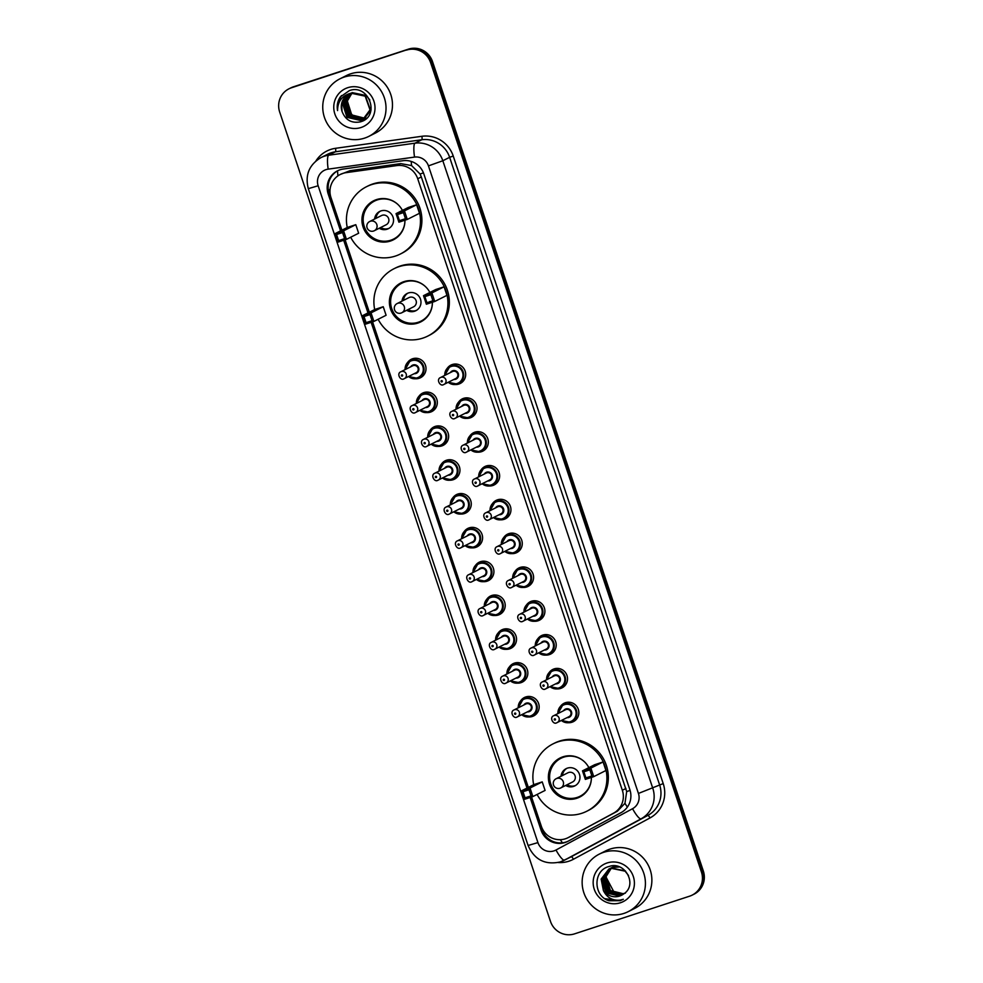 <?xml version="1.0" encoding="UTF-8"?>
<svg xmlns="http://www.w3.org/2000/svg" width="983" height="983" viewBox="0 0 983 983"><rect width="100%" height="100%" fill="white"/><g stroke="black" fill="none" stroke-linecap="round" stroke-linejoin="round"><path stroke-width="1.47" d="M447.142 368.453A10.309 10.076 63.3 0 1 464.885 370.444A10.309 10.076 63.3 0 1 455.24 384.537M458.459 402.268A10.309 10.076 63.3 0 1 476.202 404.259A10.309 10.076 63.3 0 1 466.556 418.353M469.776 436.083A10.309 10.076 63.3 0 1 487.519 438.074A10.309 10.076 63.3 0 1 477.873 452.168M481.092 469.899A10.309 10.076 63.3 0 1 498.836 471.901A10.309 10.076 63.3 0 1 489.19 485.983M492.409 503.726A10.309 10.076 63.3 0 1 510.152 505.717A10.309 10.076 63.3 0 1 500.507 519.81M503.726 537.541A10.309 10.076 63.3 0 1 521.469 539.532A10.309 10.076 63.3 0 1 511.824 553.626M515.043 571.356A10.309 10.076 63.3 0 1 532.786 573.359A10.309 10.076 63.3 0 1 523.14 587.441M526.347 605.172A10.309 10.076 63.3 0 1 544.103 607.175A10.309 10.076 63.3 0 1 534.445 621.268M537.664 638.999A10.309 10.076 63.3 0 1 555.407 640.99A10.309 10.076 63.3 0 1 545.762 655.083M548.981 672.814A10.309 10.076 63.3 0 1 566.724 674.805A10.309 10.076 63.3 0 1 557.078 688.899M560.298 706.63A10.309 10.076 63.3 0 1 578.041 708.632A10.309 10.076 63.3 0 1 568.395 722.714M418.783 396.493A10.309 10.076 63.3 0 1 436.526 398.496A10.309 10.076 63.3 0 1 426.88 412.59M430.099 430.321A10.309 10.076 63.3 0 1 447.843 432.311A10.309 10.076 63.3 0 1 438.197 446.405M441.416 464.136A10.309 10.076 63.3 0 1 459.159 466.126A10.309 10.076 63.3 0 1 449.514 480.22M452.733 497.951A10.309 10.076 63.3 0 1 470.476 499.954A10.309 10.076 63.3 0 1 460.83 514.035M407.466 362.678A10.309 10.076 63.3 0 1 425.209 364.668A10.309 10.076 63.3 0 1 415.563 378.762M464.05 531.778A10.309 10.076 63.3 0 1 481.793 533.769A10.309 10.076 63.3 0 1 472.147 547.863M475.367 565.594A10.309 10.076 63.3 0 1 493.11 567.584A10.309 10.076 63.3 0 1 483.452 581.678M486.671 599.409A10.309 10.076 63.3 0 1 504.414 601.399A10.309 10.076 63.3 0 1 494.768 615.493M497.988 633.224A10.309 10.076 63.3 0 1 515.731 635.227A10.309 10.076 63.3 0 1 506.085 649.308M509.305 667.052A10.309 10.076 63.3 0 1 527.048 669.042A10.309 10.076 63.3 0 1 517.402 683.136M520.621 700.867A10.309 10.076 63.3 0 1 538.365 702.857A10.309 10.076 63.3 0 1 528.719 716.951M531.557 797.016L541.363 826.347A19.316 18.898 -116.7 0 0 568.014 837.713L617.41 811.208L624.967 803.32L626.687 791.561L421.326 176.94L420.06 174.003L411.57 165.562L400.732 163.62L349.936 170.71L340.278 174.458A19.316 18.898 -116.7 0 0 330.988 197.608L341.9 230.194M568.014 837.713A19.316 18.898 -116.7 0 0 568.493 837.467L613.527 813.162A19.316 18.898 -116.7 0 0 622.337 790.271L417.726 178.759A19.316 18.898 -116.7 0 0 396.837 165.586L346.053 172.664A19.316 18.898 -116.7 0 0 340.278 174.458M345.107 239.803L369.35 312.238M372.569 321.846L528.338 787.408M530.132 797.483L541.031 830.057A19.316 18.898 -116.7 0 0 568.149 841.19L621.072 812.634A19.316 18.898 -116.7 0 0 629.882 789.73L423.82 173.893A19.316 18.898 -116.7 0 0 402.944 160.721L343.264 169.039A19.316 18.898 -116.7 0 0 328.199 193.983L340.548 230.87M341.506 230.391L329.158 193.504A19.316 18.898 63.3 0 1 337.968 170.612M406.495 50.108A19.316 18.898 63.3 0 1 430.591 62.543L701.432 871.995A19.316 18.898 63.3 0 1 689.587 896.189L574.588 933.85A19.316 18.898 63.3 0 1 550.492 921.427L279.663 111.976A19.316 18.898 63.3 0 1 291.496 87.77L407.454 49.629A19.316 18.898 63.3 0 1 431.549 62.064L702.39 871.503A19.316 18.898 63.3 0 1 693.101 894.653A19.316 18.898 63.3 0 0 702.39 871.503L431.549 62.064A19.316 18.898 63.3 0 0 407.454 49.629L292.455 87.29L408.412 49.15A19.316 18.898 63.3 0 1 432.508 61.573L703.337 871.024A19.316 18.898 63.3 0 1 694.059 894.174L692.143 895.132M408.412 49.15L293.413 86.811A19.316 18.898 63.3 0 0 290.857 87.868L289.899 88.347A19.316 18.898 63.3 0 1 292.455 87.29A19.316 18.898 63.3 0 0 289.899 88.347L288.941 88.826M343.694 240.27L367.998 312.913M371.144 322.313L526.986 788.083M568.162 841.19A19.316 18.898 63.3 0 1 541.989 829.578L531.139 797.152M527.945 787.604L372.152 321.982M368.957 312.434L344.701 239.938M364.595 138.124A32.206 31.493 63.3 0 1 325.262 119.619A32.206 31.493 63.3 0 1 339.909 78.837A32.206 31.493 63.3 0 1 344.173 77.079A32.206 31.493 63.3 0 1 383.505 95.584A32.206 31.493 63.3 0 1 368.858 136.367A32.206 31.493 63.3 0 1 364.595 138.124M339.909 78.837L346.36 75.593A32.206 31.493 63.3 0 1 350.636 73.823A32.206 31.493 63.3 0 1 389.956 92.328A32.206 31.493 63.3 0 1 375.322 133.11L368.858 136.367M347.724 87.696A20.999 20.545 63.3 0 1 373.909 101.2A20.999 20.545 63.3 0 1 361.044 127.507A20.999 20.545 63.3 0 1 334.859 113.991A20.999 20.545 63.3 0 1 347.724 87.696M349.174 93.926L341.642 103.891L342.047 111.435C345.414 120 351.521 123.477 360.331 121.867C380.777 116.67 369.055 83.408 349.42 90.583L340.253 96.985C337.55 101.126 336.641 105.672 337.562 110.6C337.673 101.372 342.145 95.572 350.968 93.201L365.197 96.162L370.013 109.863L362.702 119.717L360.798 120.504L346.962 117.333L342.539 103.436L349.629 93.717M349.776 93.655L342.846 103.289L347.257 117.186L361.093 120.344L362.997 119.57L370.308 109.703L365.492 96.002L351.263 93.053M350.39 93.397L344.038 102.687L348.461 116.584L362.297 119.742L363.44 119.312M350.243 93.459L343.743 102.834L348.154 116.731L361.99 119.901L363.292 119.398M363.894 119.115L371.082 109.887M369.841 100.008L366.389 95.56L352.16 92.599M351.029 93.176L345.23 102.085L349.653 115.982L364.005 118.968M350.87 93.225L344.935 102.232L349.358 116.129L363.87 119.054M351.509 93.029L346.127 101.63L350.55 115.527L364.423 118.673M351.681 92.98L346.434 101.482L350.845 115.38L364.558 118.574M365.885 117.935C357.48 119.766 351.533 116.596 348.019 108.425A14.561 14.241 63.3 0 1 352.221 92.844M352.172 92.857L347.331 101.028L351.742 114.925L364.963 118.267M342.047 111.435A14.561 14.241 63.3 0 1 350.968 93.201M341.42 95.572L337.611 103.498L337.562 110.6M347.245 227.503A37.673 36.85 63.3 0 1 366.512 186.709A37.673 36.85 63.3 0 1 371.5 184.644A37.673 36.85 63.3 0 1 417.517 206.295A37.673 36.85 63.3 0 1 400.388 254.007A37.673 36.85 63.3 0 1 395.399 256.072A37.673 36.85 63.3 0 1 350.685 237.235M366.512 186.709L367.949 185.984A37.673 36.85 63.3 0 1 372.938 183.919A37.673 36.85 63.3 0 1 418.955 205.582A37.673 36.85 63.3 0 1 401.826 253.282L400.388 254.007M398.201 204.759A21.257 20.79 63.3 0 0 364.828 227.995A21.257 20.79 63.3 0 0 404.935 220.217A21.896 21.417 63.3 0 1 363.649 228.535A21.896 21.417 63.3 0 1 376.501 199.598A21.896 21.417 63.3 0 1 402.428 210.423M355.785 224.677L347.404 227.429L335.203 233.561L343.583 230.821L355.785 224.677L358.648 233.229L346.446 239.361L338.066 242.113L335.203 233.561L336.567 234.507L338.607 240.614L344.603 238.66L342.563 232.553L336.567 234.507M416.632 204.747L408.252 207.499L396.051 213.63L404.443 210.89L416.632 204.747L419.495 213.299L407.294 219.43L398.914 222.183L396.051 213.63L397.427 214.589L399.467 220.683L405.451 218.73L403.411 212.623L397.427 214.589M342.563 232.553L343.583 230.821L346.446 239.361L344.603 238.66M403.411 212.623L404.443 210.89L407.294 219.43L405.451 218.73M399.467 220.683L398.914 222.183M338.607 240.614L338.066 242.113M379.229 228.253A9.658 9.449 -116.7 0 0 392.782 216.457A9.658 9.449 -116.7 0 0 374.597 219.049M373.601 231.017A5.148 5.038 -116.7 0 0 374.29 230.735L386.122 224.775A5.148 5.038 -116.7 0 0 382.178 215.289A5.148 5.038 -116.7 0 0 381.49 215.572L369.657 221.531A5.148 5.148 0 0 0 367.077 227.773A5.148 5.148 0 0 0 374.29 230.735A5.148 5.038 -116.7 0 0 370.333 221.249A5.148 5.038 -116.7 0 0 369.657 221.531M380.433 211.099A9.658 9.449 -116.7 0 0 376.022 218.324M380.654 227.528A9.658 9.449 -116.7 0 0 389.096 228.289M623.996 913.391A32.206 31.493 63.3 0 1 584.664 894.886A32.206 31.493 63.3 0 1 599.311 854.104A32.206 31.493 63.3 0 1 603.574 852.347A32.206 31.493 63.3 0 1 642.907 870.852A32.206 31.493 63.3 0 1 628.26 911.622A32.206 31.493 63.3 0 1 623.996 913.391M599.311 854.104L605.761 850.848A32.206 31.493 63.3 0 1 610.025 849.091A32.206 31.493 63.3 0 1 649.358 867.596A32.206 31.493 63.3 0 1 634.723 908.378L628.26 911.622M619.425 866.957L612.335 867.473L609.816 868.579L603.046 878.151L607.408 892.072L622.3 894.849M625.421 870.913L611.193 868.038L608.858 869.046L601.154 879.097L603.402 890.573A14.561 14.241 63.3 0 0 623.591 893.989C638.102 885.105 625.028 860.703 609.19 866.465C592.675 870.274 593.179 896.275 609.055 900.76L620.175 900.674L623.32 899.298L620.113 900.109C612.532 900.846 606.966 897.663 603.402 890.573M609.632 868.689L602.665 878.335L607.027 892.269L620.814 895.452L622.116 894.948M628.542 875.546L625.102 871.171L610.812 868.235L608.858 869.046M610.627 868.296L604.57 877.377L608.932 891.311L623.025 894.383M618.332 866.588L610.369 868.284M610.418 868.37L604.189 877.573L608.551 891.495L622.853 894.505M615.997 866.048L611.328 867.817M616.378 866.109L611.893 867.522M609.042 868.947L601.522 878.913L605.897 892.834L619.671 896.029L621.551 895.255M615.186 865.949L612.323 867.411M611.438 868.038L606.081 876.615L610.443 890.549L623.763 893.866M615.309 865.962L613.417 866.748M611.229 868.1L605.7 876.811L610.074 890.733L623.566 894.014M624.463 893.363A14.561 14.241 63.3 0 1 613.761 891.642C617.533 893.879 621.403 894.383 625.372 893.154M607.125 862.963A20.999 20.545 63.3 0 1 633.31 876.467A20.999 20.545 63.3 0 1 620.445 902.763A20.999 20.545 63.3 0 1 594.26 889.259A20.999 20.545 63.3 0 1 607.125 862.963M605.012 898.708L620.224 900.649L623.32 899.298M613.761 891.642L606.007 877.033M374.695 309.547A37.673 36.85 63.3 0 1 393.962 268.752A37.673 36.85 63.3 0 1 398.951 266.688A37.673 36.85 63.3 0 1 444.967 288.338A37.673 36.85 63.3 0 1 427.838 336.051A37.673 36.85 63.3 0 1 422.85 338.115A37.673 36.85 63.3 0 1 378.136 319.278M393.962 268.752L395.399 268.027A37.673 36.85 63.3 0 1 400.388 265.963A37.673 36.85 63.3 0 1 446.405 287.626A37.673 36.85 63.3 0 1 429.276 335.326L427.838 336.051M425.651 286.803A21.257 20.79 63.3 0 0 392.278 310.038A21.257 20.79 63.3 0 0 432.385 302.26A21.896 21.417 63.3 0 1 391.099 310.579A21.896 21.417 63.3 0 1 403.952 281.642A21.896 21.417 63.3 0 1 429.878 292.467M383.235 306.721L374.855 309.473L362.653 315.604L371.033 312.864L383.235 306.721L386.098 315.273L373.896 321.404L365.516 324.157L362.653 315.604L364.017 316.551L366.069 322.657L372.053 320.704L370.013 314.597L364.017 316.551M444.095 286.79L435.702 289.543L423.501 295.674L431.893 292.934L444.095 286.79L446.946 295.342L434.744 301.474L426.364 304.226L423.501 295.674L424.877 296.633L426.917 302.727L432.901 300.773L430.861 294.667L424.877 296.633M370.013 314.597L371.033 312.864L373.896 321.404L372.053 320.704M430.861 294.667L431.893 292.934L434.744 301.474L432.901 300.773M426.917 302.727L426.364 304.226M366.069 322.657L365.516 324.157M406.679 310.296A9.658 9.449 -116.7 0 0 420.233 298.5A9.658 9.449 -116.7 0 0 402.047 301.093M401.052 313.061A5.148 5.038 -116.7 0 0 401.74 312.778L413.573 306.819A5.148 5.038 -116.7 0 0 409.628 297.333A5.148 5.038 -116.7 0 0 408.94 297.616L397.107 303.575A5.148 5.148 0 0 0 394.539 309.817A5.148 5.148 0 0 0 401.74 312.778A5.148 5.038 -116.7 0 0 397.783 303.292A5.148 5.038 -116.7 0 0 397.107 303.575M407.884 293.143A9.658 9.449 -116.7 0 0 403.472 300.368M408.105 309.571A9.658 9.449 -116.7 0 0 416.546 310.333M533.683 784.717A37.673 36.85 63.3 0 1 552.95 743.922A37.673 36.85 63.3 0 1 557.939 741.858A37.673 36.85 63.3 0 1 603.955 763.508A37.673 36.85 63.3 0 1 586.826 811.221A37.673 36.85 63.3 0 1 581.838 813.285A37.673 36.85 63.3 0 1 537.123 794.448M552.95 743.922L554.387 743.197A37.673 36.85 63.3 0 1 559.376 741.133A37.673 36.85 63.3 0 1 605.393 762.783A37.673 36.85 63.3 0 1 588.264 810.496L586.826 811.221M584.639 761.972A21.257 20.79 63.3 0 0 551.266 785.196A21.257 20.79 63.3 0 0 591.373 777.418A21.896 21.417 63.3 0 1 550.087 785.749A21.896 21.417 63.3 0 1 562.94 756.812A21.896 21.417 63.3 0 1 588.866 767.637M542.223 781.89L533.843 784.631L521.641 790.774L530.034 788.034L542.223 781.89L545.086 790.43L532.884 796.574L524.504 799.326L521.641 790.774L523.005 791.72L525.057 797.827L531.041 795.874L529.001 789.767L523.005 791.72M603.083 761.96L594.69 764.713L582.489 770.844L590.881 768.104L603.083 761.96L605.933 770.512L593.744 776.644L585.352 779.396L582.489 770.844L583.865 771.802L585.905 777.897L591.889 775.943L589.849 769.836L583.865 771.802M529.001 789.767L530.034 788.034L532.884 796.574L531.041 795.874M589.849 769.836L590.881 768.104L593.744 776.644L591.889 775.943M585.905 777.897L585.352 779.396M525.057 797.827L524.504 799.326M565.667 785.466A9.658 9.449 -116.7 0 0 579.22 773.67A9.658 9.449 -116.7 0 0 561.035 776.263M560.04 788.231A5.148 5.038 -116.7 0 0 560.728 787.948L572.561 781.989A5.148 5.038 -116.7 0 0 568.616 772.503A5.148 5.038 -116.7 0 0 567.928 772.785L556.095 778.745A5.148 5.148 0 0 0 553.527 784.987A5.148 5.148 0 0 0 560.728 787.948A5.148 5.038 -116.7 0 0 556.771 778.462A5.148 5.038 -116.7 0 0 556.095 778.745M566.884 768.313A9.658 9.449 -116.7 0 0 562.473 775.538M567.105 784.741A9.658 9.449 -116.7 0 0 575.534 785.503M349.936 170.71L346.053 172.664M562.411 842.812A19.316 4.018 -118.4 0 1 560.359 839.679M330.055 189.621L328.359 190.161M423.452 172.873L420.06 174.003M411.57 165.562A19.316 3.809 -97.9 0 1 411.226 161.433M630.103 790.43L626.687 791.561M337.931 175.871A19.316 3.809 -97.9 0 1 337.538 170.845M627.363 807.068A19.316 4.018 -118.4 0 1 624.967 803.32M544.582 832.294L543.341 832.687M400.732 163.62L396.837 165.586M421.326 176.94L417.726 178.759M625.925 788.464L622.337 790.271M617.41 811.208L613.527 813.162M572.376 835.513L568.493 837.467M329.158 193.504L328.199 193.983M326.037 169.629A12.877 12.595 -116.7 0 0 318.148 185.762L537.922 842.603A12.877 12.595 -116.7 0 0 555.997 850.012L632.56 808.702A12.877 12.595 -116.7 0 0 638.434 793.441L428.453 165.881A12.877 12.595 -116.7 0 0 414.531 157.096L328.175 169.137A12.877 12.595 -116.7 0 0 326.037 169.629M320.937 157.624A25.755 25.202 63.3 0 1 328.629 155.228L335.449 151.787A25.755 25.202 -116.7 0 0 327.744 154.196L320.937 157.624C309.08 164.788 304.877 175.134 308.318 188.65L318.148 185.762M328.175 169.137A12.877 2.544 -97.9 0 1 328.629 155.228L414.986 143.186A25.755 25.202 63.3 0 1 442.829 160.745L652.798 788.305A25.755 25.202 63.3 0 1 641.051 818.839L564.5 860.15A25.755 25.202 63.3 0 1 560.457 861.894M308.318 188.65L528.092 845.478C534.433 859.793 545.196 865.273 560.384 861.919L570.693 857.053A25.755 25.202 -116.7 0 0 571.307 856.721L564.5 860.15A12.877 2.679 -118.4 0 1 555.997 850.012M315.924 160.942A28.986 28.347 63.3 0 1 330.743 149.428A28.986 28.347 63.3 0 1 335.559 148.31L421.916 136.281A28.986 28.347 63.3 0 1 453.237 156.039L663.218 783.598A28.986 28.347 63.3 0 1 649.996 817.942L573.433 859.253A28.986 28.347 63.3 0 1 558.221 862.521M430.591 62.543L432.508 61.573M291.496 87.77L293.413 86.811M701.432 871.995L703.337 871.024M414.531 157.096A12.877 2.544 -97.9 0 1 414.986 143.186L421.793 139.758L335.449 151.787A3.219 0.639 82.1 0 0 335.559 148.31M428.453 165.881L442.829 160.745L449.636 157.317A25.755 25.202 -116.7 0 0 421.793 139.758A3.219 0.639 82.1 0 0 421.916 136.281M632.56 808.702A12.877 2.679 -118.4 0 0 641.051 818.839L647.871 815.411A25.755 25.202 -116.7 0 0 659.618 784.876L449.636 157.317L453.237 156.039M573.433 859.253A3.219 0.664 61.6 0 0 571.307 856.721L647.871 815.411A3.219 0.664 61.6 0 1 649.996 817.942M638.434 793.441L663.218 783.598M528.092 845.478L537.922 842.603M541.989 829.578L541.031 830.057M414.679 358.316L410.23 360.552L405.094 369.633A9.658 9.449 63.3 0 1 423.317 365.578A9.658 9.449 63.3 0 1 408.584 376.526L417.64 378.344L423.366 375.567M409.075 376.28A9.019 8.822 -116.7 0 0 422.837 366.499A9.019 8.822 -116.7 0 0 405.598 369.375M410.697 366.806A4.51 4.411 63.3 0 1 418.647 367.863A4.51 4.411 63.3 0 1 414.162 373.712M413.118 365.639A3.858 3.785 -116.7 0 0 412.602 365.848L400.88 371.746A3.858 3.785 63.3 0 1 406.114 373.761A3.858 3.785 63.3 0 1 403.841 378.86L416.079 372.754A3.858 3.785 -116.7 0 0 413.118 365.639M402.219 376.108A0.639 0.627 -116.7 0 0 402.625 375.309A0.639 0.627 -116.7 0 0 401.814 374.892A0.639 0.627 -116.7 0 0 401.42 375.703A0.639 0.627 -116.7 0 0 402.219 376.108M425.995 392.131L421.547 394.367L416.411 403.448A9.658 9.449 63.3 0 1 434.633 399.393A9.658 9.449 63.3 0 1 419.901 410.341M420.392 410.095A9.019 8.822 -116.7 0 0 434.154 400.314A9.019 8.822 -116.7 0 0 416.915 403.19M422.002 400.634A4.51 4.411 63.3 0 1 429.964 401.691A4.51 4.411 63.3 0 1 425.479 407.527M424.423 399.454A3.858 3.785 -116.7 0 0 423.919 399.663L412.196 405.574A3.858 3.785 63.3 0 1 417.431 407.576A3.858 3.785 63.3 0 1 415.158 412.688L427.396 406.569A3.858 3.785 -116.7 0 0 424.423 399.454M413.536 409.936A0.639 0.627 -116.7 0 0 413.929 409.125A0.639 0.627 -116.7 0 0 413.13 408.707A0.639 0.627 -116.7 0 0 412.737 409.518A0.639 0.627 -116.7 0 0 413.536 409.936M437.312 425.946L432.864 428.195L427.728 437.263A9.658 9.449 63.3 0 1 445.938 433.208A9.658 9.449 63.3 0 1 431.205 444.169M431.709 443.911A9.019 8.822 -116.7 0 0 445.471 434.13A9.019 8.822 -116.7 0 0 428.232 437.005M433.319 434.449A4.51 4.411 63.3 0 1 441.281 435.506A4.51 4.411 63.3 0 1 436.796 441.355M423.513 439.389C418.844 441.121 423.169 448.715 426.45 446.515L438.701 440.396A3.858 3.785 -116.7 0 0 435.739 433.282A3.858 3.785 -116.7 0 0 435.236 433.491L423.513 439.389A3.858 3.785 63.3 0 1 428.748 441.392A3.858 3.785 63.3 0 1 426.475 446.503M424.853 443.751A0.639 0.627 -116.7 0 0 425.246 442.94A0.639 0.627 -116.7 0 0 424.447 442.534A0.639 0.627 -116.7 0 0 424.054 443.333A0.639 0.627 -116.7 0 0 424.853 443.751M448.629 459.774L444.181 462.01L439.045 471.09A9.658 9.449 63.3 0 1 457.255 467.036A9.658 9.449 63.3 0 1 442.522 477.984L451.578 479.79L457.316 477.025M443.026 477.726A9.019 8.822 -116.7 0 0 456.788 467.957A9.019 8.822 -116.7 0 0 439.548 470.832M444.635 468.264A4.51 4.411 63.3 0 1 452.598 469.321A4.51 4.411 63.3 0 1 448.113 475.17M434.83 473.204C430.161 474.936 434.486 482.53 437.767 480.331L450.017 474.211A3.858 3.785 -116.7 0 0 447.056 467.097A3.858 3.785 -116.7 0 0 446.552 467.306L434.83 473.204A3.858 3.785 63.3 0 1 440.052 475.219A3.858 3.785 63.3 0 1 437.791 480.318M436.169 477.566A0.639 0.627 -116.7 0 0 436.563 476.767A0.639 0.627 -116.7 0 0 435.764 476.35A0.639 0.627 -116.7 0 0 435.371 477.16A0.639 0.627 -116.7 0 0 436.169 477.566M459.946 493.589L455.498 495.825L450.349 504.906A9.658 9.449 63.3 0 1 468.572 500.851A9.658 9.449 63.3 0 1 453.839 511.799M454.343 511.553A9.019 8.822 -116.7 0 0 468.105 501.772A9.019 8.822 -116.7 0 0 450.865 504.648M455.952 502.092A4.51 4.411 63.3 0 1 463.915 503.149A4.51 4.411 63.3 0 1 459.43 508.985M446.147 507.019C441.478 508.752 445.803 516.345 449.084 514.146L461.334 508.027A3.858 3.785 -116.7 0 0 458.373 500.912A3.858 3.785 -116.7 0 0 457.869 501.121L446.147 507.019A3.858 3.785 63.3 0 1 451.369 509.034A3.858 3.785 63.3 0 1 449.108 514.134M447.486 511.393A0.639 0.627 -116.7 0 0 447.879 510.582A0.639 0.627 -116.7 0 0 447.081 510.165A0.639 0.627 -116.7 0 0 446.687 510.976A0.639 0.627 -116.7 0 0 447.486 511.393M461.678 538.721A9.658 9.449 63.3 0 1 479.888 534.666A9.658 9.449 63.3 0 1 465.156 545.614L474.211 547.433L479.95 544.668M465.659 545.368A9.019 8.822 -116.7 0 0 479.421 535.588A9.019 8.822 -116.7 0 0 462.182 538.463M467.269 535.907A4.51 4.411 63.3 0 1 475.231 536.964A4.51 4.411 63.3 0 1 470.746 542.813M469.69 534.727A3.858 3.785 -116.7 0 0 469.174 534.949L457.464 540.847A3.858 3.785 63.3 0 1 462.686 542.849A3.858 3.785 63.3 0 1 460.425 547.961L472.651 541.842A3.858 3.785 -116.7 0 0 469.69 534.727M458.803 545.209A0.639 0.627 -116.7 0 0 459.196 544.398A0.639 0.627 -116.7 0 0 458.397 543.98A0.639 0.627 -116.7 0 0 458.004 544.791A0.639 0.627 -116.7 0 0 458.803 545.209M482.579 561.219L478.131 563.468L472.983 572.536A9.658 9.449 63.3 0 1 491.205 568.493A9.658 9.449 63.3 0 1 476.472 579.442L485.528 581.248L491.267 578.483M476.976 579.184A9.019 8.822 -116.7 0 0 490.738 569.403A9.019 8.822 -116.7 0 0 473.499 572.29M478.586 569.722A4.51 4.411 63.3 0 1 486.548 570.779A4.51 4.411 63.3 0 1 482.063 576.628M468.768 574.662C464.099 576.394 468.424 583.988 471.717 581.789L483.968 575.669A3.858 3.785 -116.7 0 0 481.006 568.555A3.858 3.785 -116.7 0 0 480.49 568.764L468.768 574.662A3.858 3.785 63.3 0 1 474.003 576.677A3.858 3.785 63.3 0 1 471.742 581.776M470.12 579.024A0.639 0.627 -116.7 0 0 470.513 578.213A0.639 0.627 -116.7 0 0 469.714 577.807A0.639 0.627 -116.7 0 0 469.309 578.606A0.639 0.627 -116.7 0 0 470.12 579.024M484.312 606.351A9.658 9.449 63.3 0 1 502.522 602.309A9.658 9.449 63.3 0 1 487.789 613.257M488.281 613.011A9.019 8.822 -116.7 0 0 502.055 603.23A9.019 8.822 -116.7 0 0 484.816 606.106M489.903 603.537A4.51 4.411 63.3 0 1 497.865 604.594A4.51 4.411 63.3 0 1 493.38 610.443M492.323 602.37A3.858 3.785 -116.7 0 0 491.807 602.579L480.085 608.477A3.858 3.785 63.3 0 1 485.319 610.492A3.858 3.785 63.3 0 1 483.046 615.591L495.285 609.485A3.858 3.785 -116.7 0 0 492.323 602.37M481.437 612.839A0.639 0.627 -116.7 0 0 481.83 612.04A0.639 0.627 -116.7 0 0 481.019 611.623A0.639 0.627 -116.7 0 0 480.626 612.434A0.639 0.627 -116.7 0 0 481.437 612.839M505.213 628.862L500.752 631.098L495.616 640.179A9.658 9.449 63.3 0 1 513.839 636.124A9.658 9.449 63.3 0 1 499.106 647.072L508.162 648.891L513.888 646.126M499.597 646.826A9.019 8.822 -116.7 0 0 513.372 637.045A9.019 8.822 -116.7 0 0 496.132 639.921M501.219 637.365A4.51 4.411 63.3 0 1 509.169 638.422A4.51 4.411 63.3 0 1 504.697 644.258M491.402 642.304C486.732 644.025 491.058 651.618 494.351 649.419L506.601 643.3A3.858 3.785 -116.7 0 0 503.64 636.185A3.858 3.785 -116.7 0 0 503.124 636.394L491.402 642.304A3.858 3.785 63.3 0 1 496.636 644.307A3.858 3.785 63.3 0 1 494.363 649.419M492.753 646.667A0.639 0.627 -116.7 0 0 493.147 645.856A0.639 0.627 -116.7 0 0 492.336 645.438A0.639 0.627 -116.7 0 0 491.942 646.249A0.639 0.627 -116.7 0 0 492.753 646.667M516.517 662.677L512.069 664.926L506.933 673.994A9.658 9.449 63.3 0 1 525.155 669.939A9.658 9.449 63.3 0 1 510.423 680.9L519.479 682.706L525.205 679.941M510.914 680.641A9.019 8.822 -116.7 0 0 524.689 670.861A9.019 8.822 -116.7 0 0 507.437 673.736M512.536 671.18A4.51 4.411 63.3 0 1 520.486 672.237A4.51 4.411 63.3 0 1 516.001 678.086M514.957 670.001A3.858 3.785 -116.7 0 0 514.441 670.222L502.718 676.12A3.858 3.785 63.3 0 1 507.953 678.123A3.858 3.785 63.3 0 1 505.68 683.234L517.918 677.115A3.858 3.785 -116.7 0 0 514.957 670.001M504.058 680.482A0.639 0.627 -116.7 0 0 504.463 679.671A0.639 0.627 -116.7 0 0 503.652 679.265A0.639 0.627 -116.7 0 0 503.259 680.064A0.639 0.627 -116.7 0 0 504.058 680.482M518.262 707.809A9.658 9.449 63.3 0 1 536.472 703.767A9.658 9.449 63.3 0 1 521.74 714.715L530.795 716.521L536.521 713.756M522.231 714.457A9.019 8.822 -116.7 0 0 535.993 704.676A9.019 8.822 -116.7 0 0 518.754 707.563M523.853 704.995A4.51 4.411 63.3 0 1 531.803 706.052A4.51 4.411 63.3 0 1 527.318 711.901M526.274 703.828A3.858 3.785 -116.7 0 0 525.758 704.037L514.035 709.935A3.858 3.785 63.3 0 1 519.27 711.95A3.858 3.785 63.3 0 1 516.997 717.049L529.235 710.942A3.858 3.785 -116.7 0 0 526.274 703.828M515.375 714.297A0.639 0.627 -116.7 0 0 515.768 713.498A0.639 0.627 -116.7 0 0 514.969 713.08A0.639 0.627 -116.7 0 0 514.576 713.879A0.639 0.627 -116.7 0 0 515.375 714.297M444.783 375.395A9.658 9.449 63.3 0 1 462.993 371.341A9.658 9.449 63.3 0 1 448.26 382.289M448.752 382.043A9.019 8.822 -116.7 0 0 462.526 372.262A9.019 8.822 -116.7 0 0 445.274 375.137M450.374 372.582A4.51 4.411 63.3 0 1 458.324 373.638A4.51 4.411 63.3 0 1 453.839 379.487M455.756 378.516A3.858 3.785 -116.7 0 0 452.794 371.402A3.858 3.785 -116.7 0 0 452.278 371.623L440.556 377.521A3.858 3.785 63.3 0 1 445.791 379.524A3.858 3.785 63.3 0 1 443.517 384.636L455.756 378.516M441.49 380.654A0.639 0.627 -116.7 0 0 441.097 381.465A0.639 0.627 -116.7 0 0 441.895 381.883A0.639 0.627 -116.7 0 0 442.301 381.072A0.639 0.627 -116.7 0 0 441.49 380.654M468.633 417.922A9.658 9.449 63.3 0 1 459.577 416.116L468.633 417.922L469.911 417.394A9.658 9.449 63.3 0 1 468.633 417.922M465.672 397.906L461.224 400.142L456.087 409.211A9.658 9.449 63.3 0 1 474.31 405.168A9.658 9.449 63.3 0 1 469.911 417.394L474.359 415.158M460.069 415.858A9.019 8.822 -116.7 0 0 473.831 406.077A9.019 8.822 -116.7 0 0 456.591 408.965M461.678 406.397A4.51 4.411 63.3 0 1 469.641 407.454A4.51 4.411 63.3 0 1 465.156 413.302M467.072 412.344A3.858 3.785 -116.7 0 0 464.111 405.229A3.858 3.785 -116.7 0 0 463.595 405.438L451.873 411.336A3.858 3.785 63.3 0 1 457.107 413.351A3.858 3.785 63.3 0 1 454.834 418.451L467.072 412.344M452.807 414.482A0.639 0.627 -116.7 0 0 452.413 415.281A0.639 0.627 -116.7 0 0 453.212 415.698A0.639 0.627 -116.7 0 0 453.605 414.887A0.639 0.627 -116.7 0 0 452.807 414.482M479.95 451.738A9.658 9.449 63.3 0 1 470.882 449.931L479.95 451.75L481.228 451.209A9.658 9.449 63.3 0 1 479.95 451.738M476.988 431.721L472.54 433.958L467.404 443.038A9.658 9.449 63.3 0 1 485.627 438.983A9.658 9.449 63.3 0 1 481.228 451.209L485.676 448.973M471.385 449.686A9.019 8.822 -116.7 0 0 485.147 439.905A9.019 8.822 -116.7 0 0 467.908 442.78M472.995 440.212A4.51 4.411 63.3 0 1 480.957 441.269A4.51 4.411 63.3 0 1 476.472 447.118M463.19 445.152C458.52 446.884 462.846 454.478 466.126 452.278L478.389 446.159A3.858 3.785 -116.7 0 0 475.416 439.045A3.858 3.785 -116.7 0 0 474.912 439.254L463.19 445.152A3.858 3.785 63.3 0 1 468.424 447.167A3.858 3.785 63.3 0 1 466.151 452.266M464.123 448.297A0.639 0.627 -116.7 0 0 463.73 449.108A0.639 0.627 -116.7 0 0 464.529 449.514A0.639 0.627 -116.7 0 0 464.922 448.715A0.639 0.627 -116.7 0 0 464.123 448.297M488.305 465.537L483.857 467.773L478.721 476.853A9.658 9.449 63.3 0 1 496.931 472.798A9.658 9.449 63.3 0 1 482.198 483.747M482.702 483.501A9.019 8.822 -116.7 0 0 496.464 473.72A9.019 8.822 -116.7 0 0 479.225 476.595M484.312 474.039A4.51 4.411 63.3 0 1 492.274 475.096A4.51 4.411 63.3 0 1 487.789 480.933M474.506 478.979C469.837 480.699 474.162 488.293 477.443 486.094L489.694 479.974A3.858 3.785 -116.7 0 0 486.732 472.86A3.858 3.785 -116.7 0 0 486.229 473.069L474.506 478.979A3.858 3.785 63.3 0 1 479.741 480.982A3.858 3.785 63.3 0 1 477.468 486.094M475.44 482.112A0.639 0.627 -116.7 0 0 475.047 482.923A0.639 0.627 -116.7 0 0 475.846 483.341A0.639 0.627 -116.7 0 0 476.239 482.53A0.639 0.627 -116.7 0 0 475.44 482.112M502.583 519.38A9.658 9.449 63.3 0 1 493.515 517.574L502.571 519.38L503.861 518.852A9.658 9.449 63.3 0 1 502.583 519.38M499.622 499.352L495.174 501.6L490.038 510.669A9.658 9.449 63.3 0 1 508.248 506.614A9.658 9.449 63.3 0 1 503.861 518.852L508.309 516.616M494.019 517.316A9.019 8.822 -116.7 0 0 507.781 507.535A9.019 8.822 -116.7 0 0 490.542 510.41M495.629 507.855A4.51 4.411 63.3 0 1 503.591 508.911A4.51 4.411 63.3 0 1 499.106 514.76M485.823 512.794C481.154 514.527 485.479 522.12 488.76 519.909L501.011 513.79A3.858 3.785 -116.7 0 0 498.049 506.687A3.858 3.785 -116.7 0 0 497.545 506.896L485.823 512.794A3.858 3.785 63.3 0 1 491.045 514.797A3.858 3.785 63.3 0 1 488.784 519.909M486.757 515.94A0.639 0.627 -116.7 0 0 486.364 516.739A0.639 0.627 -116.7 0 0 487.163 517.156A0.639 0.627 -116.7 0 0 487.556 516.345A0.639 0.627 -116.7 0 0 486.757 515.94M513.888 553.196A9.658 9.449 63.3 0 1 504.832 551.389L513.888 553.196L515.178 552.667A9.658 9.449 63.3 0 1 513.9 553.196M501.355 544.484A9.658 9.449 63.3 0 1 519.565 540.441A9.658 9.449 63.3 0 1 515.178 552.667L519.626 550.431M505.336 551.131A9.019 8.822 -116.7 0 0 519.098 541.35A9.019 8.822 -116.7 0 0 501.858 544.238M506.945 541.67A4.51 4.411 63.3 0 1 514.908 542.727A4.51 4.411 63.3 0 1 510.423 548.575M512.327 547.617A3.858 3.785 -116.7 0 0 509.366 540.503A3.858 3.785 -116.7 0 0 508.85 540.711L497.14 546.609A3.858 3.785 63.3 0 1 502.362 548.625A3.858 3.785 63.3 0 1 500.101 553.724L512.327 547.617M498.074 549.755A0.639 0.627 -116.7 0 0 497.681 550.554A0.639 0.627 -116.7 0 0 498.479 550.971A0.639 0.627 -116.7 0 0 498.873 550.173A0.639 0.627 -116.7 0 0 498.074 549.755M525.205 587.023A9.658 9.449 63.3 0 1 516.149 585.204L525.205 587.023L526.495 586.495A9.658 9.449 63.3 0 1 525.217 587.023M512.671 578.299A9.658 9.449 63.3 0 1 530.881 574.256A9.658 9.449 63.3 0 1 526.495 586.495L530.943 584.246M516.653 584.959A9.019 8.822 -116.7 0 0 530.415 575.178A9.019 8.822 -116.7 0 0 513.175 578.053M518.262 575.485A4.51 4.411 63.3 0 1 526.224 576.542A4.51 4.411 63.3 0 1 521.74 582.391M523.644 581.432A3.858 3.785 -116.7 0 0 520.683 574.318A3.858 3.785 -116.7 0 0 520.167 574.527L508.444 580.425A3.858 3.785 63.3 0 1 513.679 582.44A3.858 3.785 63.3 0 1 511.418 587.539L523.644 581.432M509.391 583.57A0.639 0.627 -116.7 0 0 508.985 584.381A0.639 0.627 -116.7 0 0 509.796 584.787A0.639 0.627 -116.7 0 0 510.189 583.988A0.639 0.627 -116.7 0 0 509.391 583.57M536.521 620.838A9.658 9.449 63.3 0 1 527.466 619.02L536.521 620.838L537.812 620.31A9.658 9.449 63.3 0 1 536.521 620.838M533.572 600.81L529.124 603.046L523.976 612.126A9.658 9.449 63.3 0 1 542.198 608.072A9.658 9.449 63.3 0 1 537.812 620.31L542.26 618.074M527.969 618.774A9.019 8.822 -116.7 0 0 541.731 608.993A9.019 8.822 -116.7 0 0 524.492 611.868M529.579 609.313A4.51 4.411 63.3 0 1 537.541 610.369A4.51 4.411 63.3 0 1 533.056 616.218M534.961 615.247A3.858 3.785 -116.7 0 0 532 608.133A3.858 3.785 -116.7 0 0 531.484 608.354L519.761 614.252A3.858 3.785 63.3 0 1 524.996 616.255A3.858 3.785 63.3 0 1 522.735 621.367L534.961 615.247M520.695 617.385A0.639 0.627 -116.7 0 0 520.302 618.196A0.639 0.627 -116.7 0 0 521.113 618.614A0.639 0.627 -116.7 0 0 521.506 617.803A0.639 0.627 -116.7 0 0 520.695 617.385M544.889 634.625L540.441 636.873L535.293 645.942A9.658 9.449 63.3 0 1 553.515 641.899A9.658 9.449 63.3 0 1 538.782 652.847M539.274 652.589A9.019 8.822 -116.7 0 0 553.048 642.808A9.019 8.822 -116.7 0 0 535.809 645.684M540.896 643.128A4.51 4.411 63.3 0 1 548.846 644.184A4.51 4.411 63.3 0 1 544.373 650.033M546.278 649.075A3.858 3.785 -116.7 0 0 543.316 641.96A3.858 3.785 -116.7 0 0 542.8 642.169L531.078 648.067A3.858 3.785 63.3 0 1 536.313 650.07A3.858 3.785 63.3 0 1 534.039 655.182L546.278 649.075M532.012 651.213A0.639 0.627 -116.7 0 0 531.619 652.012A0.639 0.627 -116.7 0 0 532.43 652.429A0.639 0.627 -116.7 0 0 532.823 651.618A0.639 0.627 -116.7 0 0 532.012 651.213M559.155 688.469A9.658 9.449 63.3 0 1 550.099 686.662L559.155 688.481L560.433 687.94A9.658 9.449 63.3 0 1 559.155 688.469M556.194 668.452L551.746 670.689L546.609 679.769A9.658 9.449 63.3 0 1 564.832 675.714A9.658 9.449 63.3 0 1 560.433 687.94L564.881 685.704M550.591 686.417A9.019 8.822 -116.7 0 0 564.365 676.636A9.019 8.822 -116.7 0 0 547.126 679.511M552.213 676.943A4.51 4.411 63.3 0 1 560.163 678A4.51 4.411 63.3 0 1 555.678 683.849M542.395 681.883C537.726 683.615 542.051 691.209 545.344 689.009L557.594 682.89A3.858 3.785 -116.7 0 0 554.633 675.776A3.858 3.785 -116.7 0 0 554.117 675.985L542.395 681.883A3.858 3.785 63.3 0 1 547.629 683.898A3.858 3.785 63.3 0 1 545.356 688.997M543.329 685.028A0.639 0.627 -116.7 0 0 542.935 685.839A0.639 0.627 -116.7 0 0 543.746 686.245A0.639 0.627 -116.7 0 0 544.14 685.446A0.639 0.627 -116.7 0 0 543.329 685.028M570.472 722.296A9.658 9.449 63.3 0 1 561.416 720.478L570.472 722.296L571.75 721.768A9.658 9.449 63.3 0 1 570.472 722.296M567.51 702.267L563.062 704.504L557.926 713.584A9.658 9.449 63.3 0 1 576.149 709.529A9.658 9.449 63.3 0 1 571.75 721.768L576.198 719.519M561.907 720.232A9.019 8.822 -116.7 0 0 575.669 710.451A9.019 8.822 -116.7 0 0 558.43 713.326M563.529 710.77A4.51 4.411 63.3 0 1 571.479 711.827A4.51 4.411 63.3 0 1 566.994 717.664M568.911 716.705A3.858 3.785 -116.7 0 0 565.95 709.591A3.858 3.785 -116.7 0 0 565.434 709.8L553.712 715.698A3.858 3.785 63.3 0 1 558.946 717.713A3.858 3.785 63.3 0 1 556.673 722.812L568.911 716.705M554.645 718.843A0.639 0.627 -116.7 0 0 554.252 719.654A0.639 0.627 -116.7 0 0 555.051 720.072A0.639 0.627 -116.7 0 0 555.456 719.261A0.639 0.627 -116.7 0 0 554.645 718.843M374.486 201.073L378.504 199.058M393.605 239.041L397.611 237.026M401.949 283.116L405.954 281.101M421.056 321.085L425.061 319.07M560.937 758.286L564.942 756.271M580.044 796.255L584.049 794.239M400.88 371.746C396.21 373.479 400.536 381.072 403.829 378.873M434.683 409.395L428.957 412.16L419.888 410.353M412.196 405.574C407.527 407.294 411.852 414.887 415.145 412.688M445.999 443.21L440.273 445.975L431.193 444.169M468.633 510.841L462.895 513.617L453.827 511.811M461.666 538.721L466.814 529.64L471.262 527.404M457.464 540.847C452.794 542.567 457.12 550.161 460.4 547.961M502.583 612.298L496.845 615.075L487.777 613.257M484.3 606.364L489.448 597.283L493.896 595.047M480.085 608.477C475.416 610.21 479.741 617.803 483.034 615.604M502.718 676.12C498.049 677.852 502.374 685.446 505.667 683.234M518.25 707.821L523.386 698.741L527.834 696.505M514.035 709.935C509.366 711.667 513.691 719.261 516.984 717.062M454.355 364.079L449.907 366.315L444.771 375.395M448.248 382.301L457.316 384.107L463.042 381.343M440.556 377.521C435.887 379.241 440.212 386.847 443.505 384.636M451.873 411.336C447.204 413.069 451.529 420.663 454.822 418.463M482.186 483.759L491.267 485.565L496.993 482.8M510.939 533.179L506.491 535.416L501.342 544.496M497.14 546.609C492.471 548.342 496.796 555.936 500.077 553.736M522.256 566.994L517.808 569.231L512.659 578.311M508.444 580.425C503.775 582.157 508.1 589.751 511.393 587.551M519.761 614.252C515.092 615.972 519.417 623.566 522.71 621.367M538.77 652.847L547.838 654.653L553.576 651.889M531.078 648.067C526.409 649.8 530.734 657.394 534.027 655.194M553.712 715.698C549.042 717.43 553.368 725.024 556.661 722.824"/></g></svg>
